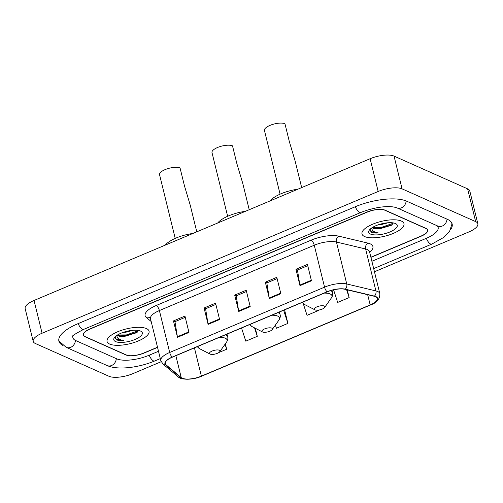 <?xml version="1.0" encoding="UTF-8"?>
<svg xmlns="http://www.w3.org/2000/svg" width="503" height="503" viewBox="0 0 503 503"><rect width="100%" height="100%" fill="white"/><g stroke="black" fill="none" stroke-linecap="round" stroke-linejoin="round"><path stroke-width="0.75" d="M370.887 257.222L420.98 236.096A13.512 4.753 166.2 0 0 427.651 229.997A13.512 4.753 166.2 0 0 426.01 228.381L385.135 210.179A13.512 4.753 166.2 0 0 367.196 212.153L90.068 329.031A13.512 4.753 166.2 0 0 83.397 335.13A13.512 4.753 166.2 0 0 85.038 336.746L125.913 354.948A13.512 4.753 166.2 0 0 143.852 352.98L157.502 347.221M72.985 335.866A24.326 8.557 166.2 0 0 72.897 337.708A24.326 8.557 166.2 0 0 75.852 340.625L116.727 358.821A24.326 8.557 166.2 0 0 149.014 355.275L158.502 351.276M371.88 261.277L426.142 238.397A24.326 8.557 166.2 0 0 438.151 227.419A24.326 8.557 166.2 0 0 437.157 225.772M374.458 271.758L468.959 231.902A18.02 6.338 166.2 0 0 477.85 223.772A18.02 6.338 166.2 0 0 475.662 221.616L402.079 188.858A18.02 6.338 166.2 0 0 378.168 191.48L42.089 333.225A18.02 6.338 166.2 0 0 33.198 341.355A18.02 6.338 166.2 0 0 35.386 343.511L108.962 376.269A18.02 6.338 166.2 0 0 132.88 373.647L161.18 361.714M477.85 223.772L469.802 191.014A18.02 6.338 166.2 0 0 467.614 188.851L394.038 156.093A18.02 6.338 166.2 0 0 370.12 158.722L34.041 300.467A18.02 6.338 166.2 0 0 25.15 308.597L33.198 341.355M450.518 229.764A38.737 13.631 166.2 0 0 452.147 223.98A38.737 13.631 166.2 0 0 447.444 219.339L406.569 201.137A38.737 13.631 166.2 0 0 355.143 206.79L78.015 323.668A38.737 13.631 166.2 0 0 58.895 341.147A38.737 13.631 166.2 0 0 63.02 345.517M401.363 221.056A21.623 7.608 166.2 0 0 376.778 222.672A21.623 7.608 166.2 0 0 361.99 233.964A21.623 7.608 166.2 0 0 364.612 236.555A21.623 7.608 166.2 0 0 389.196 234.939A21.623 7.608 166.2 0 0 403.984 223.646A21.623 7.608 166.2 0 0 401.363 221.056A21.623 7.608 166.2 0 0 376.778 222.672A21.623 7.608 166.2 0 0 361.99 233.964A21.623 7.608 166.2 0 0 364.612 236.555A21.623 7.608 166.2 0 0 389.196 234.939A21.623 7.608 166.2 0 0 403.984 223.646A21.623 7.608 166.2 0 0 401.363 221.056M146.43 328.572A21.623 7.608 166.2 0 0 121.845 330.194A21.623 7.608 166.2 0 0 107.064 341.48A21.623 7.608 166.2 0 0 109.685 344.071A21.623 7.608 166.2 0 0 134.27 342.455A21.623 7.608 166.2 0 0 149.058 331.163A21.623 7.608 166.2 0 0 146.43 328.572A21.623 7.608 166.2 0 0 121.845 330.194A21.623 7.608 166.2 0 0 107.064 341.48A21.623 7.608 166.2 0 0 109.685 344.071A21.623 7.608 166.2 0 0 134.27 342.455A21.623 7.608 166.2 0 0 149.058 331.163A21.623 7.608 166.2 0 0 146.43 328.572M375.546 296.701A14.417 5.074 -13.8 0 1 377.294 298.43A14.417 5.074 -13.8 0 1 370.183 304.931L201.376 376.125A14.417 5.074 -13.8 0 1 181.237 377.615L165.996 364.794A14.417 5.074 -13.8 0 1 165.254 363.675A14.417 5.074 -13.8 0 1 172.372 357.174L327.246 291.853A14.417 5.074 -13.8 0 1 344.995 289.3L374.163 296.248A14.417 5.074 -13.8 0 1 375.546 296.701M375.854 296.575A14.776 5.2 166.2 0 0 374.433 296.11L345.265 289.162A14.776 5.2 166.2 0 0 327.069 291.778L172.202 357.099A14.776 5.2 166.2 0 0 165.669 364.908L180.904 377.728A14.776 5.2 166.2 0 0 201.552 376.206L370.353 305.007A14.776 5.2 166.2 0 0 375.854 296.575M370.925 257.391L421.005 236.272A13.512 4.753 166.2 0 0 427.676 230.173A13.512 4.753 166.2 0 0 426.035 228.557L384.726 210.166A13.512 4.753 166.2 0 0 366.788 212.134L90.043 328.855A13.512 4.753 166.2 0 0 83.372 334.954A13.512 4.753 166.2 0 0 85.013 336.57L126.322 354.961A13.512 4.753 166.2 0 0 144.26 352.993L157.546 347.391M177.49 337.299L173.466 320.92L184.953 316.079L188.971 332.458L177.49 337.299A3.603 1.396 67.1 0 1 177.377 336.74L188.839 331.905M269.356 298.556L265.333 282.177L276.813 277.329L280.837 293.708L269.356 298.556A3.603 1.396 67.1 0 1 269.243 297.996L280.705 293.161M299.977 285.641L295.953 269.256L307.44 264.415L311.464 280.793L299.977 285.641A3.603 1.396 67.1 0 1 299.863 285.082L311.326 280.246M208.11 324.385L204.086 308.006L215.573 303.158L219.597 319.543L208.11 324.385A3.603 1.396 67.1 0 1 207.997 323.825L219.459 318.99M238.736 311.47L234.712 295.091L246.193 290.244L250.217 306.629L238.736 311.47A3.603 1.396 67.1 0 1 238.623 310.911L250.085 306.076M218.843 352.534L226.664 349.239L225.338 343.826M303.265 303.686L307.05 315.337L318.531 310.489L318.437 310.106M333.583 289.835L337.67 302.422L349.157 297.575L347.252 289.841M241.528 328.006L245.804 341.166L257.291 336.325L255.31 328.27M275.399 325.076L276.43 328.252L287.911 323.404L284.579 309.848M234.712 295.091L236.297 295.795M246.501 291.495L236.215 295.833L238.623 310.911M204.086 308.006L205.677 308.71M215.881 304.409L205.595 308.748L207.997 323.825M295.953 269.256L297.543 269.966M307.742 265.666L297.455 270.004L299.863 285.082M265.333 282.177L266.923 282.881M277.122 278.58L266.835 282.919L269.243 297.996M173.466 320.92L175.057 321.624M185.255 317.324L174.969 321.662L177.377 336.74M287.911 323.404L283.635 310.25M318.531 310.489L318.405 310.106M349.157 297.575L346.592 289.678M257.291 336.325L254.549 327.881M226.664 349.239L225.042 344.241M372.283 227.57A10.186 3.584 166.2 0 0 373.327 228.362A10.186 3.584 166.2 0 0 379.985 228.739L376.074 228.569L372.685 227.325M388.178 222.754L380.947 224.659L378.099 224.866M370.107 229.242L371.39 232.285C373.019 232.983 375.364 233.203 378.426 232.958C375.59 232.499 373.578 231.606 372.377 230.286L371.616 228.01M395.465 223.539A14.688 5.168 166.2 0 0 381.463 223.86A14.688 5.168 166.2 0 0 369.303 230.167A14.688 5.168 166.2 0 0 370.504 234.071A14.688 5.168 166.2 0 0 389.75 232.034A14.688 5.168 166.2 0 0 395.742 223.672A14.688 5.168 166.2 0 0 395.465 223.539M379.985 228.739L391.585 225.193L393.139 222.898M378.426 232.958L371.239 231.676L369.963 230.619M393.132 223.282L381.312 227.413L372.817 227.425M392.265 224.621L381.469 228.06L374.942 228.337M301.668 187.594L295.148 161.054L289.326 141.582L284.943 123.738A11.261 3.961 166.2 0 0 272.142 124.581A11.261 3.961 166.2 0 0 264.44 130.459L280.089 194.171M315.035 309.886A5.407 1.899 166.2 0 0 320.191 309.766A5.407 1.899 166.2 0 0 324.668 307.446A5.407 1.899 166.2 0 0 324.221 306.013A5.407 1.899 166.2 0 0 317.142 306.761A5.407 1.899 166.2 0 0 314.935 309.835A5.407 1.899 166.2 0 0 315.035 309.886M297.826 189.21A24.773 8.714 166.2 0 0 270.111 200.904M249.224 209.713L242.704 183.174L236.888 163.695L232.505 145.851A11.261 3.961 166.2 0 0 219.698 146.694A11.261 3.961 166.2 0 0 211.996 152.572L227.645 216.284M262.597 332.005A5.407 1.899 166.2 0 0 267.753 331.886A5.407 1.899 166.2 0 0 272.224 329.566A5.407 1.899 166.2 0 0 271.783 328.126A5.407 1.899 166.2 0 0 264.704 328.874A5.407 1.899 166.2 0 0 262.497 331.955A5.407 1.899 166.2 0 0 262.597 332.005M245.389 211.329A24.773 8.714 166.2 0 0 217.667 223.018M196.786 231.826L190.266 205.287L184.45 185.814L180.061 167.971A11.261 3.961 166.2 0 0 167.26 168.813A11.261 3.961 166.2 0 0 159.558 174.692L175.207 238.403M210.16 354.118A5.407 1.899 166.2 0 0 215.309 354.005A5.407 1.899 166.2 0 0 219.786 351.679A5.407 1.899 166.2 0 0 219.346 350.245A5.407 1.899 166.2 0 0 212.26 350.993A5.407 1.899 166.2 0 0 210.059 354.074A5.407 1.899 166.2 0 0 210.16 354.118M192.945 233.449A24.773 8.714 166.2 0 0 165.229 245.137M117.356 335.086A10.186 3.584 166.2 0 0 118.4 335.878A10.186 3.584 166.2 0 0 125.058 336.255L121.148 336.086L117.759 334.841M133.251 330.276L126.02 332.175L123.172 332.382M115.181 336.759L116.463 339.802C118.086 340.5 120.431 340.726 123.499 340.481C120.663 340.015 118.651 339.123 117.451 337.802L116.69 335.532M140.538 331.062A14.688 5.168 166.2 0 0 126.536 331.376A14.688 5.168 166.2 0 0 114.376 337.683A14.688 5.168 166.2 0 0 115.577 341.587A14.688 5.168 166.2 0 0 134.823 339.55A14.688 5.168 166.2 0 0 140.815 331.188A14.688 5.168 166.2 0 0 140.538 331.062M125.058 336.255L136.659 332.709L138.212 330.414M123.499 340.481L116.312 339.198L115.036 338.142M138.206 330.798L126.385 334.929L117.891 334.948M137.338 332.143L126.542 335.576L120.016 335.853M160.3 358.614L154.654 360.991A7.205 2.785 -112.9 0 1 149.19 355.2M154.654 360.991C138.696 367.68 117.715 370.378 107.07 365.53A7.205 6.143 -66 0 0 111.609 365.499A7.205 6.143 -66 0 0 116.312 358.639M107.07 365.53L66.189 347.334A7.205 6.143 -66 0 0 70.734 347.303A7.205 6.143 -66 0 0 75.437 340.43M78.191 323.592A7.205 2.785 67.1 0 0 83.655 329.383L360.783 212.505C372.918 207.544 388.813 204.872 396.905 207.852L438.17 226.205M355.319 206.714A7.205 2.785 67.1 0 0 360.783 212.505M406.154 200.961A7.205 6.143 114 0 1 401.451 207.821A7.205 6.143 114 0 1 396.905 207.852M447.035 219.157A7.205 6.143 114 0 1 442.326 226.017A7.205 6.143 114 0 1 437.786 226.048M451.807 223.03L451.864 224.325L449.575 231.424L443.898 237.328L431.781 244.112A7.205 2.785 -112.9 0 1 426.318 238.321M34.041 300.467L42.089 333.225M370.12 158.722L378.168 191.48M394.038 156.093L402.079 188.858M467.614 188.851L475.662 221.616M370.183 304.931L367.668 294.701M172.202 357.099A4.502 1.742 -112.9 0 1 169.687 352.477L324.554 287.156A18.02 6.338 -13.8 0 1 346.749 283.962L375.917 290.91A18.02 6.338 -13.8 0 1 377.64 291.476A18.02 6.338 -13.8 0 1 379.828 293.639L369.529 251.707A18.02 6.338 166.2 0 0 367.341 249.545A18.02 6.338 166.2 0 0 365.618 248.979L336.45 242.031A18.02 6.338 166.2 0 0 314.256 245.225L159.388 310.546A18.02 6.338 166.2 0 0 150.491 318.676L150.171 318.041A4.502 4.087 -49.9 0 0 146.272 317.399A22.522 7.922 -13.8 0 1 156.226 305.491L311.099 240.17A22.522 7.922 -13.8 0 1 338.84 236.184L368.007 243.125A22.522 7.922 -13.8 0 1 369.661 252.229M374.433 296.11A4.502 3.477 103.4 0 0 375.917 290.91L365.618 248.979A4.502 3.477 -76.6 0 1 368.007 243.125M311.099 240.17A4.502 1.742 67.1 0 1 314.256 245.225L324.554 287.156A4.502 1.742 67.1 0 0 327.069 291.778M165.669 364.908A4.502 4.087 130.1 0 1 162.959 364.027L160.79 360.607A18.02 6.338 -13.8 0 1 169.687 352.477L159.388 310.546A4.502 1.742 67.1 0 0 156.226 305.491M338.84 236.184A4.502 3.477 -76.6 0 0 336.45 242.031L346.749 283.962A4.502 3.477 103.4 0 1 345.265 289.162M180.904 377.728A4.502 4.087 130.1 0 1 178.2 376.848C180.564 379.966 193.209 380.193 201.734 376.156L370.535 304.963A4.502 1.742 -112.9 0 1 370.353 305.007M151.196 321.549L146.272 317.399M165.996 364.794L165.399 362.342M181.237 377.615L175.855 355.703M201.376 376.125L194.435 347.869M324.668 307.446L331.389 297.939A14.895 5.244 166.2 0 0 330.169 293.978A14.895 5.244 166.2 0 0 324.253 293.117M331.98 290.237L332.546 292.557A16.215 5.703 166.2 0 0 330.622 290.633M303.02 302.07A14.895 5.244 166.2 0 0 304.573 304.529L302.083 302.466M272.224 329.566L278.945 320.059A14.895 5.244 166.2 0 0 277.731 316.098A14.895 5.244 166.2 0 0 271.815 315.236M279.454 312.011L280.108 314.671A16.215 5.703 166.2 0 0 278.14 312.728A16.215 5.703 166.2 0 0 277.945 312.646M250.582 324.19A14.895 5.244 166.2 0 0 252.135 326.642L249.645 324.586M219.786 351.679L226.507 342.172A14.895 5.244 166.2 0 0 225.287 338.217A14.895 5.244 166.2 0 0 219.371 337.35M227.016 334.13L227.67 336.79A16.215 5.703 166.2 0 0 225.702 334.847A16.215 5.703 166.2 0 0 225.507 334.765M198.138 346.309A14.895 5.244 166.2 0 0 199.697 348.761L197.201 346.699M431.781 244.112L373.685 268.615M58.763 340.147L59.31 341.323L66.189 347.334M72.262 336.803C71.307 336.344 75.104 333.873 83.655 329.383M72.564 336.35L72.897 337.708M437.817 226.061L438.151 227.419M162.959 364.027L178.2 376.848M370.535 304.963C376.898 302.768 379.998 298.996 379.828 293.639M427.676 230.173L427.569 229.758M160.79 360.607L150.491 318.676M369.372 251.261L369.529 251.707M332.546 292.557C333.024 294.18 332.634 295.978 331.389 297.939M314.935 309.835L304.573 304.529M280.108 314.671C280.586 316.299 280.196 318.091 278.945 320.059M262.497 331.955L252.135 326.642M227.67 336.79C228.142 338.418 227.758 340.21 226.507 342.172M210.059 354.074L199.697 348.761"/></g></svg>
